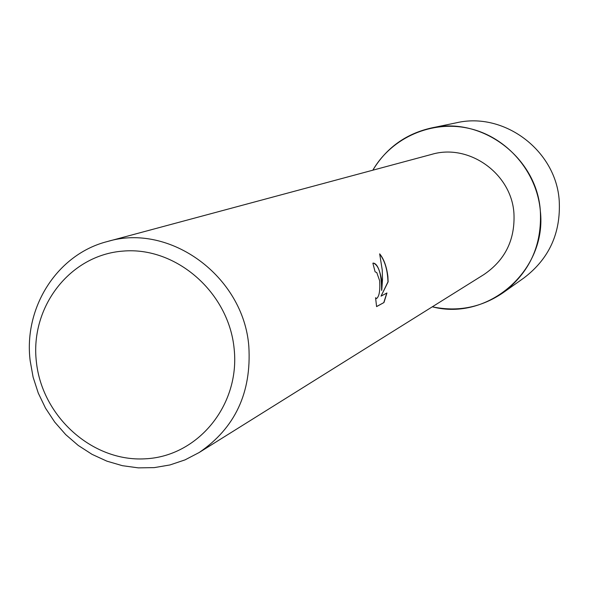 <?xml version="1.0" encoding="UTF-8"?>
<svg xmlns="http://www.w3.org/2000/svg" width="589" height="589" viewBox="0 0 589 589"><rect width="100%" height="100%" fill="white"/><g stroke="black" fill="none" stroke-linecap="round" stroke-linejoin="round"><path stroke-width="0.88" d="M107.316 241.549L431.597 154.399C468.822 143.201 511.429 173.38 513.932 213.24C515.235 239.613 505.229 260.051 483.9 274.562L199.156 452.521L185.027 459.884L169.963 464.949L154.281 467.622L138.312 467.865L122.402 465.685L106.874 461.15L92.046 454.347L78.241 445.439L65.718 434.616L54.74 422.107L45.53 408.17L38.27 393.084L33.109 377.174L30.164 360.748C23.501 307.399 57.229 254.249 107.316 241.549C169.868 222.517 243.61 276.344 248.83 346.391C251.621 392.657 235.063 428.034 199.156 452.521M540.327 210.788C547.35 270.196 488.237 321.52 432.304 306.81C457.822 312.133 481.39 307.465 502.991 292.799C529.71 272.479 542.16 245.149 540.327 210.788C536.932 171.811 507.151 137.296 469.661 128.557C432.179 119.7 391.847 137.37 372.83 170.192C386.325 147.883 405.799 133.821 431.251 128.004C481.758 116.055 536.932 157.484 540.327 210.788M381.628 279.687L381.753 290.355L382.511 279.245L382.239 269.998L379.669 253.852C383.881 258.976 386.62 266.537 387.901 276.543L388.122 281.851L381.031 296.142L386.944 292.976L383.969 302.532L376.585 306.611L375.576 297.732L376.614 298.505C379.25 296.488 380.258 290.554 379.64 280.688L376.761 272.56L375.105 271.838L372.881 263.202L373.257 263.077C376.702 263.357 379.493 268.893 381.628 279.687M234.15 348.835C240.246 405.232 197.742 456.6 144.982 458.824C92.289 461.879 42.04 416.57 36.371 361.786C29.943 307.06 69.877 254.985 123.005 251.098C176.03 246.379 228.849 292.394 234.15 348.835M376.57 306.545L383.969 302.532M373.316 263.069C378.83 265.278 381.591 274.378 381.606 290.362L381.753 290.355M376.459 298.513L375.605 298.041M383.814 302.54L386.774 293.064M381.031 296.142L387.974 281.859C387.562 269.865 384.816 260.632 379.743 254.153M431.251 128.004L456.379 122.799C504.081 111.527 556.068 150.489 559.219 200.665C560.919 233.008 549.154 258.77 523.915 277.956L502.991 292.799"/></g></svg>
